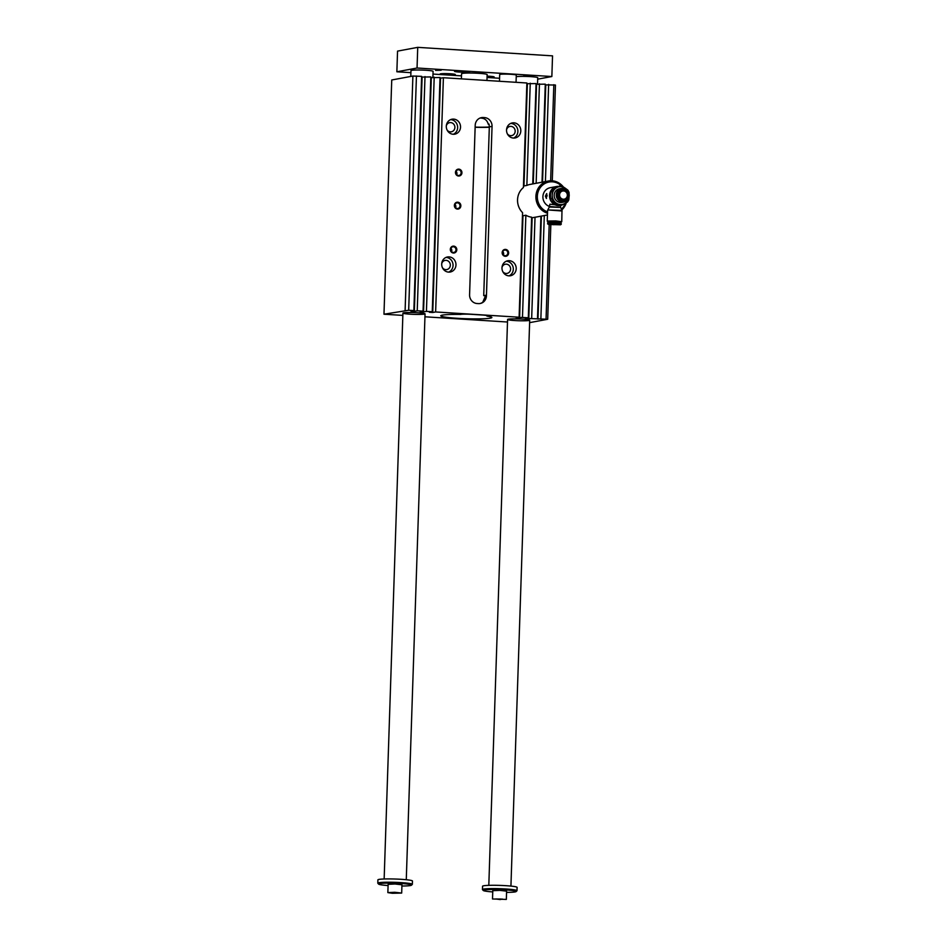 <?xml version="1.0" encoding="UTF-8"?>
<svg xmlns="http://www.w3.org/2000/svg" width="947" height="947" viewBox="0 0 947 947"><rect width="100%" height="100%" fill="white"/><g stroke="black" fill="none" stroke-linecap="round" stroke-linejoin="round"><path stroke-width="1.42" d="M440.012 78.234L443.397 77.725L526.875 82.993L523.407 187.542A16.596 15.531 -100.6 0 0 522.578 212.673L519.11 317.221L435.632 311.954L432.743 312.486L429.382 312.273L432.258 311.741L426.434 311.374L423.546 311.906L420.172 311.693L423.06 311.161L417.225 310.794L414.348 311.326L410.974 311.113L413.863 310.58L408.678 310.249L383.973 314.215L391.738 79.986L412.892 76.044L421.628 76.352L413.863 310.58M526.852 83.715L536.073 83.573L532.747 183.931M536.049 84.295L545.283 84.153L542.027 182.203M545.259 84.875L555.463 85.041L552.29 180.806M421.604 77.074L430.826 76.932L423.06 311.161M430.802 77.654L440.035 77.512L432.258 311.741M546.798 193.662A2.415 0.829 -86.4 0 0 545.934 196.218A2.415 0.829 -86.4 0 0 546.502 198.444M546.466 196.195L546.833 195.058M546.715 196.207L546.312 197.106M567.892 191.176A8.985 8.405 79.4 0 0 565.134 188.11L562.139 186.168A9.683 9.056 -100.6 0 0 559.547 186.003L551.947 189.518A9.683 9.056 79.4 0 0 550.574 191.827L550.337 198.988A9.683 9.056 79.4 0 0 551.556 201.451L553.202 201.143L556.197 203.096L558.908 205.097L557.262 205.404A9.683 9.056 79.4 0 0 559.855 205.57L561.5 205.262A9.683 9.056 -100.6 0 1 558.908 205.097M551.556 201.451L557.262 205.404M569.088 196.136L568.827 199.746A9.683 9.056 -100.6 0 1 567.454 202.042L564.613 203.629A8.985 8.405 79.4 0 0 569.005 197.13M561.5 205.262L564.613 203.629A8.985 8.405 79.4 0 1 552.243 195.07L551.983 198.681A9.683 9.056 -100.6 0 0 553.202 201.143M559.547 186.003L556.706 187.577A8.985 8.405 79.4 0 1 565.134 188.11L567.845 190.11A9.683 9.056 -100.6 0 1 569.064 192.584L569.111 194.147M568.804 195.544A6.227 5.824 -100.6 0 1 559.878 200.362A6.227 5.824 -100.6 0 1 560.233 189.625A6.227 5.824 -100.6 0 1 568.804 195.544M550.337 198.988L551.983 198.681M549.461 206.434A9.683 9.056 -100.6 0 1 542.915 196.585A9.683 9.056 -100.6 0 1 550.207 187.707L556.824 186.476A9.683 9.056 -100.6 0 1 557.83 186.346M563.654 204.138A9.683 9.056 -100.6 0 1 561.772 205.12M561.157 205.321A9.683 9.056 -100.6 0 1 560.375 205.511A9.683 9.056 -100.6 0 1 549.698 197.651A9.683 9.056 -100.6 0 1 556.824 186.476M545.413 196.183L546.383 198.456L546.691 193.626L545.413 196.183M549.461 206.493L560.648 207.405L549.307 207.014L549.911 204.185L560.375 205.511M567.525 195.366A4.463 4.179 -100.6 0 1 561.121 198.823A4.463 4.179 -100.6 0 1 561.382 191.116A4.463 4.179 -100.6 0 1 567.525 195.366M567.348 195.331A4.155 3.883 -100.6 0 1 561.393 198.539A4.155 3.883 -100.6 0 1 561.63 191.377A4.155 3.883 -100.6 0 1 567.348 195.331M552.965 224.699L558.552 224.569L552.965 224.699M546.975 196.088L546.987 194.999L547.082 196.1M561.784 209.974A16.596 15.531 79.4 0 0 566.294 202.705M563.323 186.914A16.596 15.531 79.4 0 0 551.095 180.759A16.596 15.531 79.4 0 0 548.42 181.007A16.596 15.531 79.4 0 0 535.907 196.431A16.596 15.531 79.4 0 0 547.508 213.241M561.405 209.121A15.495 14.489 79.4 0 0 565.371 203.214M561.618 186.074A15.495 14.489 79.4 0 0 539.234 189.258A15.495 14.489 79.4 0 0 547.555 211.903M549.509 221.728L547.697 221.03L555.794 220.923L561.76 221.705L559.464 222.06M549.497 222.131L549.84 221.172L559.476 221.622L559.452 222.462M546.703 195.046L546.691 196.147M454.714 205.475A2.865 2.675 -100.6 0 1 454.974 206.837M455.034 206.967A2.865 2.675 79.4 0 0 454.726 205.333M529.006 320.488A11.068 0.9 1.9 0 1 516.671 320.654A11.068 0.9 1.9 0 1 507.58 319.47A11.068 0.9 1.9 0 1 518.672 318.938A11.068 0.9 1.9 0 1 529.704 320.204A11.068 0.9 1.9 0 1 529.006 320.488M424.363 314.12A11.068 0.9 1.9 0 1 412.016 314.286A11.068 0.9 1.9 0 1 402.925 313.102A11.068 0.9 1.9 0 1 414.017 312.569A11.068 0.9 1.9 0 1 425.049 313.836A11.068 0.9 1.9 0 1 424.363 314.12M486.947 316.097L487.22 316.049A8.298 0.675 -178.1 0 0 487.741 315.836A8.298 0.675 -178.1 0 0 482.331 315.02L471.44 314.333A8.298 0.675 -178.1 0 0 460.787 314.38L460.514 314.428A25.593 2.083 1.9 0 0 440.746 315.801A25.593 2.083 1.9 0 0 466.244 318.725A25.593 2.083 1.9 0 0 491.884 317.494A25.593 2.083 1.9 0 0 486.947 316.097L486.971 315.517M550.834 224.759L547.697 319.269L525.419 318.346L528.308 317.801L522.472 317.434L516.222 317.766L519.11 317.221M507.497 322.016L424.943 316.795M402.854 315.398L383.973 314.215M547.697 319.269L529.622 322.643M457.721 202.196A3.457 3.232 -100.6 0 1 460.349 207.547A3.457 3.232 -100.6 0 1 454.738 207.192A3.457 3.232 -100.6 0 1 457.721 202.196M458.81 169.134A3.457 3.232 -100.6 0 1 461.449 174.473A3.457 3.232 -100.6 0 1 455.838 174.118A3.457 3.232 -100.6 0 1 458.81 169.134M453.66 246.125A3.457 3.232 79.4 0 0 450.689 251.121A3.457 3.232 79.4 0 0 456.3 251.476A3.457 3.232 79.4 0 0 453.66 246.125M505.509 249.404A3.457 3.232 -100.6 0 1 508.148 254.743A3.457 3.232 -100.6 0 1 502.526 254.388A3.457 3.232 -100.6 0 1 505.509 249.404M475.205 125.3L469.582 294.766A8.298 7.765 79.4 0 0 477.087 303.525L478.377 303.608A8.298 7.765 79.4 0 0 486.438 295.831L492.049 126.365A8.298 7.765 79.4 0 0 484.556 117.606L483.254 117.523A8.298 7.765 79.4 0 0 475.205 125.3M509.356 260.685A7.612 7.114 -100.6 0 1 510.504 275.743A7.612 7.114 -100.6 0 1 502.111 269.575A7.612 7.114 -100.6 0 1 509.356 260.685M513.428 138.061A7.612 7.114 79.4 0 0 520.672 129.183A7.612 7.114 79.4 0 0 506.562 130.911A7.612 7.114 79.4 0 0 513.428 138.061M449.079 256.886A7.612 7.114 79.4 0 0 441.835 265.764A7.612 7.114 79.4 0 0 455.945 264.035A7.612 7.114 79.4 0 0 449.079 256.886M453.151 134.261A7.612 7.114 -100.6 0 1 452.003 119.204A7.612 7.114 -100.6 0 1 460.396 125.371A7.612 7.114 -100.6 0 1 453.151 134.261M435.632 311.954L443.397 77.725M453.329 134.273A7.612 7.114 79.4 0 0 450.594 119.63M446.297 125.904A4.664 4.368 -100.6 0 1 454.809 126.413A4.664 4.368 -100.6 0 1 447.055 129.976M446.025 257.418A7.612 7.114 -100.6 0 1 448.76 272.049M442.486 267.752A4.664 4.368 79.4 0 0 450.31 264.734A4.664 4.368 79.4 0 0 441.716 263.68M510.871 123.441A7.612 7.114 -100.6 0 1 513.594 138.073M507.32 133.776A4.664 4.368 79.4 0 0 515.085 130.224A4.664 4.368 79.4 0 0 506.562 129.703M509.024 275.849A7.612 7.114 79.4 0 0 506.302 261.218M501.993 267.492A4.664 4.368 -100.6 0 1 510.587 268.546A4.664 4.368 -100.6 0 1 502.75 271.552M484.556 117.606L481.668 118.138C485.101 118.588 487.303 120.612 488.261 124.223L489.031 124.069L489.327 126.874L483.728 295.653L485.752 295.275L482.757 302.235A8.298 7.765 79.4 0 1 479.94 303.537M481.668 118.138A23.509 1.918 -178.1 0 0 480.366 118.055L483.254 117.523M488.261 124.223A23.509 1.918 1.9 0 1 489.09 124.306M489.315 127.028A23.509 1.918 1.9 0 1 475.145 127.123M475.134 127.289A25.593 2.083 -178.1 0 0 489.315 127.265M485.74 295.878A25.593 2.083 -178.1 0 0 483.728 295.653M405.115 310.261L412.892 76.044M416.443 76.02L408.678 310.249M417.225 310.794L425.002 76.565M414.348 311.326L422.113 77.098M546.064 318.926L549.189 224.581M550.645 180.77L553.829 84.697M426.434 311.374L434.2 77.145M423.546 311.906L431.311 77.678M523.454 186.204A16.596 15.531 79.4 0 1 523.975 185.955L526.852 185.423L530.249 83.206M526.852 185.423A16.596 15.531 -100.6 0 1 530.06 184.428L548.42 181.007M522.472 317.434L525.869 215.218A16.596 15.531 -100.6 0 0 531.646 217.194L528.308 317.801M531.622 217.81A16.596 15.531 79.4 0 0 532.143 217.763L535.019 217.23A16.596 15.531 -100.6 0 0 536.144 217.064L547.449 214.957M522.484 215.454A16.596 15.531 79.4 0 0 522.981 215.762L525.869 215.218M432.743 312.486L440.521 78.258M523.975 185.955L527.361 83.75M519.595 317.979L522.981 215.762M505.284 250.032A2.865 2.675 79.4 0 0 502.514 253.05A2.865 2.675 79.4 0 0 505.71 255.69A2.865 2.675 79.4 0 0 505.284 250.032M502.762 251.594A2.865 2.675 -100.6 0 1 503.39 254.956M547.579 223.859L547.982 222.379L554.48 222.107L560.944 222.817L560.577 224.806L548.633 224.486L547.579 223.859L554.433 223.539L561.263 224.321M547.638 222.711L561.275 223.161M549.307 207.026L547.78 209.95L561.985 210.423L561.76 221.705M567.596 195.425A4.771 4.463 -100.6 0 1 558.742 195.958A4.771 4.463 -100.6 0 1 564.4 190.619A4.771 4.463 -100.6 0 1 567.596 195.425M569.206 195.627A6.913 6.475 -100.6 0 1 556.374 196.408A6.913 6.475 -100.6 0 1 561.464 188.417A6.913 6.475 -100.6 0 1 569.206 195.627M561.464 188.417L559.393 188.808A6.913 6.475 79.4 0 0 554.184 195.2A6.913 6.475 79.4 0 0 561.926 202.398L563.998 202.019M550.574 191.827L552.219 191.519A9.683 9.056 -100.6 0 1 553.593 189.211L551.947 189.518M552.219 191.519L552.243 195.07A8.985 8.405 79.4 0 1 556.706 187.577L553.593 189.211M556.22 204.741A9.269 8.665 -100.6 0 1 552.35 202.066M550.302 197.959A9.269 8.665 -100.6 0 1 550.467 192.928M552.87 188.998A9.269 8.665 -100.6 0 1 556.706 186.926M531.681 318.014L535.019 217.23M537.505 318.381L540.903 216.176M540.879 318.594L544.3 215.537M545.425 181.564L548.644 84.366M536.144 183.292L539.447 83.786M537.991 319.139L541.412 216.082M542.536 182.096L545.768 84.91M528.793 318.559L532.143 217.763M533.268 183.836L536.558 84.33M454.974 204.398A2.865 2.675 -100.6 0 1 455.602 207.76M456.04 171.407A3.528 3.303 -100.6 0 1 456.632 174.627M456.134 173.905A2.865 2.675 79.4 0 0 455.827 172.271M456.075 171.324A2.865 2.675 -100.6 0 1 456.703 174.686M455.815 172.413A2.865 2.675 -100.6 0 1 456.063 173.775M457.484 202.836A2.865 2.675 79.4 0 0 454.726 205.842A2.865 2.675 79.4 0 0 457.922 208.494A2.865 2.675 79.4 0 0 457.484 202.836M458.585 169.773A2.865 2.675 79.4 0 0 455.815 172.78A2.865 2.675 79.4 0 0 459.011 175.432A2.865 2.675 79.4 0 0 458.585 169.773M454.939 204.481A3.528 3.303 -100.6 0 1 455.543 207.689M450.677 249.262A2.865 2.675 -100.6 0 1 450.973 250.896M451.482 251.618A3.528 3.303 79.4 0 0 450.879 248.41M450.914 250.766A2.865 2.675 79.4 0 0 450.665 249.404M451.541 251.689A2.865 2.675 79.4 0 0 450.914 248.327M453.435 246.765A2.865 2.675 -100.6 0 1 453.862 252.423A2.865 2.675 -100.6 0 1 450.665 249.771A2.865 2.675 -100.6 0 1 453.435 246.765M502.821 254.175A2.865 2.675 79.4 0 0 502.514 252.541M502.727 251.677A3.528 3.303 -100.6 0 1 503.331 254.897M502.514 252.683A2.865 2.675 -100.6 0 1 502.762 254.045M506.337 899.425L506.609 891.163L499.72 890.369L492.783 890.701L492.511 898.975L506.337 899.425L492.511 898.975M506.562 892.382A16.454 1.338 -178.1 0 0 516.091 891.589A16.454 1.338 -178.1 0 0 499.744 889.6A16.454 1.338 -178.1 0 0 483.301 890.5A16.454 1.338 -178.1 0 0 492.748 891.92M537.695 79.169L551.852 76.529L417.047 68.018L396.864 71.783L410.903 72.67M396.864 71.783L397.551 51.114L417.734 47.35L552.539 55.861L551.852 76.529M500.087 899.543L495.683 898.963L502.49 899.094L500.087 899.543L500.111 898.94M392.366 893.281L387.856 892.607L394.792 892.275L401.682 893.068L392.366 893.281M401.682 893.068L401.954 884.794L395.065 884.001L388.128 884.332L387.856 892.607M401.919 886.013A16.454 1.338 -178.1 0 0 411.436 885.22A16.454 1.338 -178.1 0 0 395.088 883.231A16.454 1.338 -178.1 0 0 378.646 884.131A16.454 1.338 -178.1 0 0 388.092 885.552M411.436 885.22L412.288 884.427A17.295 1.409 -178.1 0 0 412.347 884.309A17.295 1.409 -178.1 0 0 395.112 882.332A17.295 1.409 -178.1 0 0 377.794 883.172A17.295 1.409 -178.1 0 0 377.841 883.279L378.646 884.131M398.509 893.068L391.028 892.595L398.509 893.068M412.347 884.309L412.454 881.006A17.295 1.409 -178.1 0 0 395.23 879.029A17.295 1.409 -178.1 0 0 377.9 879.858L377.794 883.172M516.091 891.589L516.944 890.796A17.295 1.409 -178.1 0 0 517.003 890.677L517.109 887.375A17.295 1.409 -178.1 0 0 499.874 885.398A17.295 1.409 -178.1 0 0 482.556 886.226L482.449 889.541A17.295 1.409 -178.1 0 0 482.497 889.647L483.301 890.5M517.003 890.677A17.295 1.409 -178.1 0 0 499.767 888.7A17.295 1.409 -178.1 0 0 482.449 889.541M410.785 76.435L410.974 70.611A11.068 0.9 1.9 0 1 411.661 70.315A11.068 0.9 1.9 0 1 423.996 70.149A11.068 0.9 1.9 0 1 433.087 71.345L432.886 77.394M516.233 76.695A11.068 0.9 1.9 0 1 528.533 76.518A11.068 0.9 1.9 0 1 537.742 77.701L537.529 84.141M461.402 78.861L461.568 73.736A12.796 1.042 1.9 0 1 462.373 73.404A12.796 1.042 1.9 0 1 476.637 73.203A12.796 1.042 1.9 0 1 487.149 74.576L486.947 80.471M433.004 74.067L461.497 75.867M487.054 77.476L499.578 78.27M435.573 70.386L441.148 70.232L435.573 70.386M523.715 75.949L529.29 75.796L523.715 75.949M499.471 81.264L499.696 74.564A8.298 0.675 1.9 0 1 500.217 74.351A8.298 0.675 1.9 0 1 509.474 74.221A8.298 0.675 1.9 0 1 516.293 75.109L516.044 82.306M454.998 71.132A7.612 0.616 1.9 0 1 463.474 71.013A7.612 0.616 1.9 0 1 469.724 71.83A7.612 0.616 1.9 0 1 462.1 72.197A7.612 0.616 1.9 0 1 454.524 71.333A7.612 0.616 1.9 0 1 454.998 71.132M445.066 74.766A7.612 0.616 1.9 0 1 440.106 74.02A7.612 0.616 1.9 0 1 447.73 73.653A7.612 0.616 1.9 0 1 455.306 74.529A7.612 0.616 1.9 0 1 445.066 74.766M487.089 76.127A7.612 0.616 1.9 0 1 494.192 76.979A7.612 0.616 1.9 0 1 493.718 77.181A7.612 0.616 1.9 0 1 487.054 77.358M417.734 47.35L417.047 68.018M395.432 893.175L395.455 892.583M567.951 195.484A5.315 4.972 -100.6 0 1 560.328 199.604A5.315 4.972 -100.6 0 1 560.636 190.43A5.315 4.972 -100.6 0 1 567.951 195.484M492.049 126.365L489.327 126.874M486.438 295.831L485.728 295.961M560.506 224.818L548.313 224.048L560.506 224.818M547.78 209.938L562.116 210.992M560.565 205.463L560.517 206.86M547.603 210.518L547.248 221.219M560.648 207.405L561.985 210.412M402.925 313.102L384.151 878.982M425.049 313.836L406.275 879.716M507.58 319.47L488.806 885.35M529.704 320.204L510.93 886.084"/></g></svg>
